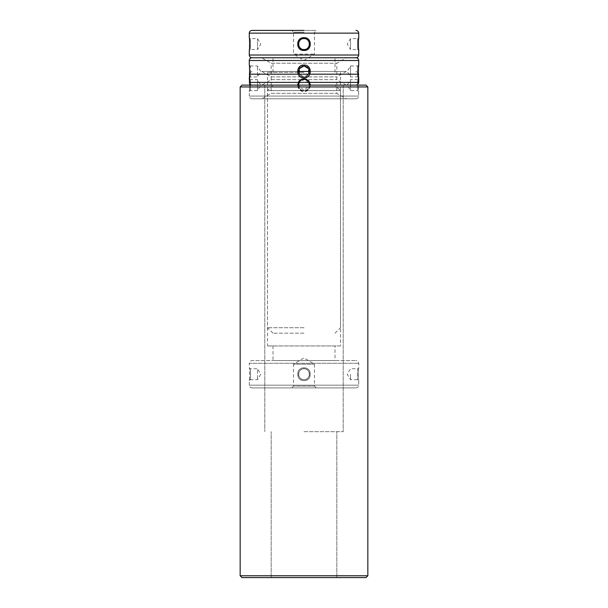 <?xml version="1.0" encoding="UTF-8"?>
<svg xmlns="http://www.w3.org/2000/svg" width="608" height="608" viewBox="0 0 608 608"><rect width="100%" height="100%" fill="white"/><g stroke="black" fill="none" stroke-linecap="round" stroke-linejoin="round"><path stroke-width="0.46" stroke-dasharray="3.04 2.28" d="M304 327.712L267.52 327.712L304 327.712M304 72.352L267.52 72.352L304 72.352M304 32.224L293.512 32.224L304 32.224M291.688 30.4L316.312 30.4L291.688 30.4L293.512 32.224L293.512 54.112L314.488 54.112L293.512 54.112L304 60.412L314.488 54.112L314.488 32.224L316.312 30.4M304 333.184L272.992 333.184L304 333.184M252.016 57.76L355.984 57.76L252.016 57.76M304 57.76L272.992 57.76L304 57.76M303.126 49.484A5.472 5.472 0 0 1 302.381 49.309M302.153 49.233A5.472 5.472 0 0 1 301.127 48.739M300.132 47.948A5.472 5.472 0 0 1 298.847 45.919M298.665 45.281A5.472 5.472 0 0 1 298.528 44.08M298.596 43.214A5.472 5.472 0 0 1 298.847 42.241M298.885 42.142A5.472 5.472 0 0 1 299.28 41.314M300.139 40.196A5.472 5.472 0 0 1 301.127 39.421M301.165 39.398A5.472 5.472 0 0 1 306.873 39.421M307.868 40.212A5.472 5.472 0 0 1 309.153 42.241M309.343 42.887A5.472 5.472 0 0 1 309.472 44.08A5.472 5.472 0 0 0 304 38.608A5.472 5.472 0 0 0 298.528 44.08A5.472 5.472 0 0 0 304 49.552C296.924 49.886 296.962 38.266 304 38.608C311.076 38.274 311.038 49.894 304 49.552A5.472 5.472 0 0 0 309.472 44.08M309.404 44.946A5.472 5.472 0 0 1 309.229 45.684M309.153 45.919A5.472 5.472 0 0 1 308.659 46.945M307.868 47.948A5.472 5.472 0 0 1 305.847 49.233M305.208 49.415A5.472 5.472 0 0 1 304 49.552L304 50.464C312.352 50.912 312.352 37.248 304 37.696C295.648 37.248 295.648 50.912 304 50.464M358.53 39.566L358.348 42.917M358.332 44.08L358.37 46.01M358.424 47.135L358.53 48.594M357.808 49.552C357.398 49.886 357.398 38.266 357.808 38.608C357.398 38.281 357.398 49.894 357.808 49.552L358.72 50.464L357.808 49.552L350.512 49.552L350.512 38.608L350.512 49.552L347.221 44.08L350.512 38.608L357.808 38.608L358.72 37.696M249.47 39.566L249.28 37.696L250.192 38.608L257.488 38.608L260.779 44.08L257.488 49.552L257.488 38.608L257.488 49.552L250.192 49.552C250.602 49.886 250.602 38.266 250.192 38.608C250.602 38.281 250.602 49.894 250.192 49.552L249.28 50.464L249.47 48.594M249.576 47.173L249.63 46.01M249.668 44.08L249.652 42.917M261.691 57.76L346.309 57.76L261.691 57.76L271.168 63.232L336.832 63.232L271.168 63.232L271.168 79.648L261.691 85.12L346.309 85.12L261.691 85.12M309.472 71.44A5.472 5.472 0 0 0 304 65.968A5.472 5.472 0 0 0 298.528 71.44A5.472 5.472 0 0 0 304 76.912A5.472 5.472 0 0 0 309.472 71.44L298.528 71.44A5.472 5.472 0 0 0 304 76.912C296.924 77.246 296.962 65.626 304 65.968C311.076 65.634 311.038 77.254 304 76.912L308.742 74.176M250.192 65.968L257.488 65.968L260.779 71.44L257.488 76.912L257.488 65.968L257.488 76.912L250.192 76.912L249.28 77.824C249.698 78.272 249.698 64.608 249.28 65.056L250.192 65.968C250.602 65.611 250.602 77.254 250.192 76.912C250.602 77.239 250.602 65.626 250.192 65.968L249.28 65.056M304 77.824C312.352 78.272 312.352 64.608 304 65.056C295.648 64.608 295.648 78.272 304 77.824L304 76.912L304 77.824M252.016 85.12L355.984 85.12L252.016 85.12L249.645 83.752M358.53 66.926L358.348 70.277M358.332 71.44L358.37 73.37M358.408 74.176L358.72 77.824L357.808 76.912C357.398 77.269 357.398 65.626 357.808 65.968C357.398 65.641 357.398 77.254 357.808 76.912L358.72 77.824M358.72 65.056L357.808 65.968L350.512 65.968L347.221 71.44L350.512 76.912L350.512 65.968L350.512 76.912L357.808 76.912M298.596 70.574A5.472 5.472 0 0 1 298.771 69.836M298.847 69.601A5.472 5.472 0 0 1 299.341 68.575M300.132 67.572A5.472 5.472 0 0 1 302.153 66.287M302.792 66.105A5.472 5.472 0 0 1 304 65.968M304.874 66.036A5.472 5.472 0 0 1 305.634 66.219M305.847 66.287A5.472 5.472 0 0 1 306.873 66.781M307.868 67.572A5.472 5.472 0 0 1 309.153 69.601M309.305 70.095A5.472 5.472 0 0 1 304 76.912L299.265 74.176M271.168 79.648L336.832 79.648L271.168 79.648M240.16 575.776L367.84 575.776L240.16 575.776M240.16 86.944L367.84 86.944L240.16 86.944M241.984 85.12L366.016 85.12L241.984 85.12M304 431.68L343.216 431.68L304 431.68M304 577.6L271.168 577.6L304 577.6M241.984 577.6L366.016 577.6L241.984 577.6M304 85.12L343.216 85.12L304 85.12M335.008 85.12L272.992 85.12L335.008 85.12L340.48 90.592L267.52 90.592L340.48 90.592L340.48 345.952L267.52 345.952L340.48 345.952M316.312 387.904L314.488 386.08L314.488 364.192L304 357.892L293.512 364.192L314.488 364.192L293.512 364.192L293.512 386.08L314.488 386.08L293.512 386.08L291.688 387.904L316.312 387.904L291.688 387.904M335.008 345.952L272.992 345.952L335.008 345.952L335.008 360.544L272.992 360.544L335.008 360.544M252.016 387.904L355.984 387.904L252.016 387.904C250.352 387.744 249.44 386.832 249.28 385.168L358.72 385.168L249.28 385.168L249.28 380.608C249.698 381.056 249.698 367.392 249.28 367.84C249.698 367.392 249.698 381.056 249.28 380.608L250.192 379.696C250.602 380.053 250.602 368.41 250.192 368.752C250.602 368.425 250.602 380.038 250.192 379.696L249.28 380.608M250.192 379.696L257.488 379.696L260.779 374.224L257.488 368.752L257.488 379.696L257.488 368.752L250.192 368.752L249.28 367.84L249.28 363.28L358.72 363.28L249.28 363.28C249.44 361.616 250.352 360.704 252.016 360.544L355.984 360.544L252.016 360.544M304 367.84C295.648 367.392 295.648 381.056 304 380.608C312.352 381.056 312.352 367.392 304 367.84C312.352 367.392 312.352 381.056 304 380.608C295.648 381.056 295.648 367.392 304 367.84L304 368.752C311.076 368.418 311.038 380.038 304 379.696C296.924 380.03 296.962 368.41 304 368.752A5.472 5.472 0 0 0 298.528 374.224A5.472 5.472 0 0 0 304 379.696A5.472 5.472 0 0 0 309.472 374.224A5.472 5.472 0 0 0 304 368.752C296.924 368.418 296.962 380.038 304 379.696C311.076 380.03 311.038 368.41 304 368.752A5.472 5.472 0 0 1 309.472 374.224A5.472 5.472 0 0 1 304 379.696A5.472 5.472 0 0 1 298.528 374.224A5.472 5.472 0 0 1 304 368.752L304 367.84M358.72 367.84C358.302 367.392 358.302 381.056 358.72 380.608C358.302 381.056 358.302 367.392 358.72 367.84L357.808 368.752C357.398 368.418 357.398 380.038 357.808 379.696C357.398 380.023 357.398 368.41 357.808 368.752L358.72 367.84L358.72 363.28C358.56 361.616 357.648 360.704 355.984 360.544M350.512 374.224L350.512 379.696L350.512 374.224M355.984 387.904C357.648 387.744 358.56 386.832 358.72 385.168L358.72 380.608L357.808 379.696L350.512 379.696L347.221 374.224L350.512 368.752L357.808 368.752M272.992 345.952L272.992 360.544M261.691 98.8L346.309 98.8L261.691 98.8L271.168 93.328L336.832 93.328L271.168 93.328L271.168 76.912L261.691 71.44L346.309 71.44L261.691 71.44M252.016 98.8L355.984 98.8L252.016 98.8C250.352 98.64 249.44 97.728 249.28 96.064L358.72 96.064L249.28 96.064L249.652 83.957M309.472 85.12A5.472 5.472 0 0 1 304 90.592A5.472 5.472 0 0 1 298.528 85.12A5.472 5.472 0 0 1 304 79.648A5.472 5.472 0 0 1 309.472 85.12L304 90.592L298.528 85.12A5.472 5.472 0 0 0 304 90.592A5.472 5.472 0 0 0 309.472 85.12A5.472 5.472 0 0 0 304 79.648L299.258 82.384M249.592 82.384L249.28 78.736L250.192 79.648C250.602 79.321 250.602 90.934 250.192 90.592C250.602 90.949 250.602 79.306 250.192 79.648L257.488 79.648L257.488 90.592L257.488 79.648L260.779 85.12L257.488 90.592L250.192 90.592L249.28 91.504L250.192 90.592M249.668 85.12L249.28 91.504M308.735 82.384L304 79.648A5.472 5.472 0 0 0 298.528 85.12M310.49 85.12L308.568 89.65L304 91.504L299.432 89.65L297.51 85.12M355.984 98.8C357.648 98.64 358.56 97.728 358.72 96.064L358.332 85.12L358.72 91.504L357.808 90.592L350.512 90.592L347.221 85.12L350.512 79.648L350.512 90.592L350.512 79.648L357.808 79.648C357.398 79.291 357.398 90.934 357.808 90.592C357.398 90.919 357.398 79.306 357.808 79.648L358.72 78.736L358.37 83.19M304 78.736C295.648 78.288 295.648 91.952 304 91.504C312.352 91.952 312.352 78.288 304 78.736L304 79.648C311.076 79.314 311.038 90.934 304 90.592C296.924 90.926 296.962 79.306 304 79.648L304 78.736M249.645 72.808L252.016 71.44M271.168 76.912L336.832 76.912L271.168 76.912M249.28 33.136L358.72 33.136M249.28 55.024L358.72 55.024M249.28 82.384L358.72 82.384M249.28 60.496L358.72 60.496M358.72 74.176L249.28 74.176M335.008 333.184L340.48 327.712L340.48 72.352M272.992 333.184L267.52 327.712L267.52 72.352M249.28 50.464L250.192 49.552M335.008 72.352L335.008 57.76M272.992 72.352L272.992 57.76M346.309 85.12L336.832 79.648L336.832 63.232L346.309 57.76M358.348 83.752L355.984 85.12M336.832 577.6L336.832 431.68L336.832 577.6M271.168 577.6L271.168 431.68L271.168 577.6M264.784 85.12L264.784 431.68L264.784 85.12M343.216 85.12L343.216 431.68L343.216 85.12M272.992 85.12L267.52 90.592L267.52 345.952M346.309 71.44L336.832 76.912L336.832 93.328L346.309 98.8M358.348 72.808L355.984 71.44M358.72 78.736L357.808 79.648"/><path stroke-width="0.91" d="M304 30.4L252.016 30.4L304 30.4M249.28 82.384L358.72 82.384L358.72 77.824C358.302 78.272 358.302 64.608 358.72 65.056L358.72 60.496C358.56 58.832 357.648 57.92 355.984 57.76L252.016 57.76C250.352 57.6 249.44 56.688 249.28 55.024L358.72 55.024C358.56 56.688 357.648 57.6 355.984 57.76L252.016 57.76C250.352 57.92 249.44 58.832 249.28 60.496L249.28 65.056C249.698 64.608 249.698 78.272 249.28 77.824L249.645 83.752M304 38.608C296.947 38.251 296.94 49.894 304 49.552C311.076 49.886 311.038 38.266 304 38.608L304 37.696C312.352 37.248 312.352 50.912 304 50.464C295.648 50.912 295.648 37.248 304 37.696M304 49.552A5.472 5.472 0 0 1 303.126 49.484M301.127 48.739A5.472 5.472 0 0 1 300.132 47.948M298.847 45.919A5.472 5.472 0 0 1 298.665 45.281M298.528 44.08A5.472 5.472 0 0 1 298.596 43.214M299.28 41.314A5.472 5.472 0 0 1 300.139 40.196M306.873 39.421A5.472 5.472 0 0 1 307.868 40.212M309.153 42.241A5.472 5.472 0 0 1 309.343 42.887M309.472 44.08A5.472 5.472 0 0 1 309.404 44.946M308.659 46.945A5.472 5.472 0 0 1 307.868 47.948M305.847 49.233A5.472 5.472 0 0 1 305.208 49.415M358.53 48.594L358.72 50.464C358.302 50.912 358.302 37.248 358.72 37.696L358.53 39.566M358.348 42.917L358.332 44.08M358.37 46.01L358.424 47.135M249.47 48.594L249.576 47.173M249.63 46.01L249.668 44.08M249.652 42.917L249.47 39.566M358.72 37.696L358.72 33.136L249.28 33.136L249.28 37.696C249.698 37.248 249.698 50.912 249.28 50.464L249.28 55.024M358.72 65.056L358.53 66.926M358.348 70.277L358.332 71.44M358.37 73.37L358.408 74.176M304 77.824C295.648 78.272 295.648 64.608 304 65.056C312.352 64.608 312.352 78.272 304 77.824M309.472 71.44L298.528 71.44A5.472 5.472 0 0 1 298.596 70.574M299.341 68.575A5.472 5.472 0 0 1 300.132 67.572M302.153 66.287A5.472 5.472 0 0 1 302.792 66.105M304 65.968A5.472 5.472 0 0 1 304.874 66.036M306.873 66.781A5.472 5.472 0 0 1 307.868 67.572M309.153 69.601A5.472 5.472 0 0 1 309.305 70.095M308.742 74.176L308.735 68.704L304.008 65.968L299.258 68.704L299.265 74.176M367.84 575.776L240.16 575.776L367.84 575.776L367.84 86.944L240.16 86.944L240.16 575.776L241.984 577.6L240.16 575.776L240.16 86.944L367.84 86.944L367.84 575.776L366.016 577.6L241.984 577.6L366.016 577.6L367.84 575.776M366.016 85.12L241.984 85.12L240.16 86.944L241.984 85.12L366.016 85.12L367.84 86.944L366.016 85.12M249.652 83.957L249.592 82.384M249.645 72.808L249.668 85.12M299.258 82.384L298.528 85.12M309.472 85.12L308.735 82.384M297.51 85.12L299.425 80.59L304 78.736L308.575 80.59L310.49 85.12M358.37 83.19L358.348 72.808M358.72 60.496L249.28 60.496M249.28 74.176L358.72 74.176M249.28 33.136C249.44 31.472 250.352 30.56 252.016 30.4M358.72 33.136C358.56 31.472 357.648 30.56 355.984 30.4M358.72 55.024L358.72 50.464M358.72 82.384L358.348 83.752"/></g></svg>
